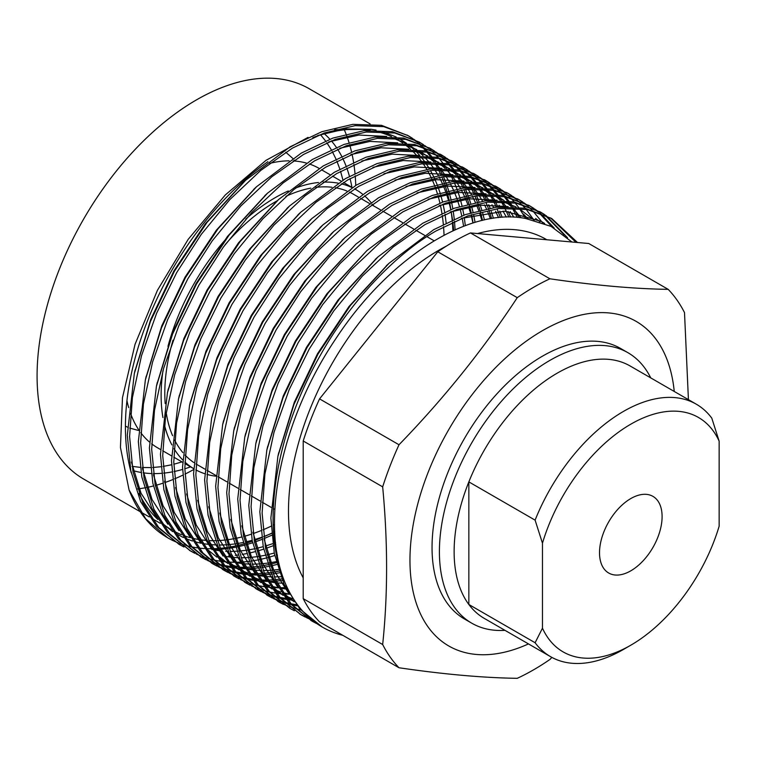 <?xml version="1.0" encoding="UTF-8"?>
<svg xmlns="http://www.w3.org/2000/svg" width="757" height="757" viewBox="0 0 757 757"><rect width="100%" height="100%" fill="white"/><g stroke="black" fill="none" stroke-linecap="round" stroke-linejoin="round"><path stroke-width="1.14" d="M528.481 643.914A187.395 108.194 -60 0 1 410.143 551.995A187.395 108.194 -60 0 1 542.466 330.677A187.395 108.194 -60 0 1 674.241 391.454M517.258 297.662A234.254 135.248 -60 0 1 533.59 287.291A234.254 135.248 -60 0 1 549.923 278.794L470.457 232.919A234.254 135.248 120 0 0 437.792 251.778L319.549 398.882A234.254 135.248 120 0 0 303.207 440.981L303.207 598.645A234.254 135.248 120 0 0 319.549 621.885L399.005 667.759A234.254 135.248 -60 0 1 382.673 644.519C387.896 594.747 387.896 542.192 382.673 486.855A234.254 135.248 -60 0 1 399.005 444.756C443.649 398.74 483.061 349.706 517.258 297.662L437.792 251.778M551.9 657.407L549.923 659.461A234.254 135.248 -60 0 1 533.59 669.822A234.254 135.248 -60 0 1 517.258 678.319C483.061 677.818 443.649 674.298 399.005 667.759M324.365 133.809A195.211 112.708 -60 0 1 329.882 139.203M331.339 140.84A195.211 112.708 -60 0 1 336.373 147.397M337.565 149.176A195.211 112.708 -60 0 1 341.681 156.273M342.656 158.204A195.211 112.708 -60 0 1 346.006 165.887M346.791 167.978A195.211 112.708 -60 0 1 349.441 176.324M350.046 178.595A195.211 112.708 -60 0 1 351.948 187.358M627.913 352.686L620.551 348.438A156.169 90.159 120 0 0 542.466 356.178A156.169 90.159 120 0 0 440.451 493.791A156.169 90.159 120 0 0 464.382 618.933L471.743 623.181A156.169 90.159 -60 0 1 447.813 498.04A156.169 90.159 -60 0 1 549.828 360.427A156.169 90.159 -60 0 1 627.913 352.686A156.169 90.159 -60 0 1 650.736 377.894M446.592 245.968A213.427 123.221 120 0 0 439.401 249.914A213.427 123.221 120 0 0 303.207 577.884M571.904 241.975L551.087 226.4L525.784 218.527C468.99 206.926 389.164 257.626 336.307 337.991C282.285 417.58 260.465 518.356 283.686 579.294C260.663 524.052 276.182 432.379 320.287 355.412C349.46 303.027 394.066 255.071 436.032 230.97L467.703 215.906L498.731 208.535L527.279 209.519L551.777 218.574L577.477 242.477M551.777 218.574L524.989 208.203L496.441 207.21L465.413 214.581L433.742 229.645L389.098 263.209L350.529 305.298L317.997 354.087L294.009 404.285L277.876 456.443L270.864 518.138L274.318 553.49L284.168 584.451L299.999 609.092L322.283 627.051A234.254 135.248 120 0 0 342.845 635.331M283.686 579.294A234.254 135.248 120 0 0 322.283 627.051M316.464 623.503L312.007 621.119L291.246 604.039L275.406 579.398L265.565 548.428L262.111 513.085L264.893 474.137L274.034 432.209L289.155 389.694L309.244 349.034L333.752 310.919L362.291 276.144L393.318 246.867L424.989 224.592L456.66 209.528L487.688 202.157L516.236 203.15L540.735 212.197L545.031 214.865M540.735 212.197L513.946 201.826L485.398 200.842L454.37 208.203L422.699 223.277L378.055 256.841L339.496 298.93L306.954 347.709L282.967 397.908L266.833 450.065L259.821 511.76L263.285 547.112L273.126 578.074L288.956 602.714L312.007 621.119M310.872 620.447L315.366 622.765M311.269 619.756L306.613 617.712M305.421 617.135L300.964 614.741L280.204 597.661L264.363 573.021L254.522 542.059L251.069 506.707L253.85 467.76L262.991 425.841L278.112 383.326L298.201 342.656L322.709 304.541L351.248 269.776L382.276 240.489L413.947 218.215L445.618 203.15L476.645 195.779L505.193 196.773L529.692 205.819L533.988 208.497M529.692 205.819L502.903 195.448L474.355 194.464L443.328 201.835L411.657 216.899L367.013 250.463L328.453 292.552L295.911 341.341L271.924 391.53L255.79 443.687L248.779 505.392L252.242 540.735L262.083 571.705L277.914 596.336L300.964 614.741M299.829 614.069L304.323 616.387M305.525 616.946L310.228 618.914M294.378 610.757L289.922 608.363L269.161 591.283L253.321 566.643L243.48 535.682L240.026 500.33L242.808 461.382L251.949 419.463L267.07 376.948L287.158 336.278L311.666 298.163L340.205 263.398L371.233 234.121L402.904 211.846L434.575 196.773L465.602 189.411L494.151 190.395L518.649 199.441L522.945 202.119M518.649 199.441L491.861 189.07L463.312 188.086L432.285 195.457L400.614 210.522L355.97 244.085L317.41 286.174L284.869 334.963L260.881 385.162L244.748 437.319L237.736 499.014L241.199 534.357L251.04 565.328L266.871 589.958L289.922 608.363M283.336 604.379L278.879 601.995L258.118 584.906L242.278 560.275L232.437 529.304L228.983 493.961L231.765 455.004L240.906 413.085L256.027 370.57L276.116 329.91L300.624 291.795L329.163 257.02L360.19 227.743L391.861 205.469L423.532 190.404L454.56 183.033L483.108 184.017L507.606 193.073L511.902 195.741M507.606 193.073L480.818 182.702L452.27 181.708L421.242 189.08L389.571 204.144L344.927 237.707L306.367 279.797L273.826 328.585L249.838 378.784L233.705 430.941L226.693 492.637L230.156 527.989L239.997 558.95L255.828 583.59L278.879 601.995M277.743 601.323L282.238 603.641M283.44 604.2L288.143 606.168M289.392 606.631L294.303 608.25M295.608 608.628L300.718 609.887M297.236 605.799L291.965 604.834M290.612 604.531L285.54 603.197M284.244 602.799L279.39 601.115M278.141 600.623L273.485 598.588M272.293 598.002L267.836 595.617L247.075 578.537L231.235 553.897L221.394 522.926L217.94 487.584L220.722 448.636L229.863 406.708L244.984 364.193L265.073 323.532L289.581 285.417L318.12 250.643L349.147 221.366L380.818 199.091L412.489 184.027L443.517 176.655L472.065 177.649L496.564 186.695L500.86 189.364M496.564 186.695L469.775 176.324L441.227 175.34L410.199 182.702L378.528 197.776L333.884 231.339L295.325 273.428L262.783 322.208L238.796 372.406L222.662 424.563L215.65 486.259L219.114 521.611L228.955 552.572L244.785 577.212L267.836 595.617M266.701 594.945L271.195 597.264M272.397 597.822L277.1 599.79M278.349 600.263L283.26 601.881M284.566 602.25L289.676 603.509M291.038 603.793L296.356 604.682M293.101 600.225L287.603 599.629M286.193 599.43L280.923 598.456M279.57 598.153L274.498 596.819M273.201 596.431L268.347 594.737M267.098 594.254L262.442 592.211M261.25 591.633L256.793 589.239L236.033 572.16L220.192 547.519L210.351 516.558L206.898 481.206L209.689 442.258L218.82 400.339L233.941 357.824L254.03 317.155L278.538 279.04L307.077 244.274L338.105 214.988L369.776 192.713L401.447 177.649L432.474 170.278L461.022 171.271L485.521 180.317L489.817 182.995M485.521 180.317L458.733 169.947L430.184 168.962L399.157 176.334L367.486 191.398L322.842 224.961L284.282 267.051L251.74 315.839L227.753 366.028L211.619 418.186L204.608 479.891L208.071 515.233L217.912 546.204L233.743 570.835L256.793 589.239M255.658 588.567L260.153 590.886M261.354 591.444L266.057 593.412M267.306 593.885L272.217 595.504M273.523 595.882L278.633 597.141M279.995 597.415L285.313 598.314M286.733 598.494L292.278 599.014M289.24 594.16L283.515 593.952M282.058 593.848L276.56 593.261M275.151 593.053L269.88 592.078M268.527 591.785L263.455 590.451M262.159 590.053L257.304 588.359M256.055 587.877L251.4 585.833M250.207 585.256L245.751 582.862L224.99 565.782L209.15 541.141L199.309 510.18L195.855 474.828L198.646 435.881L207.778 393.962L222.899 351.447L242.988 310.777L267.495 272.662L296.034 237.897L327.062 208.62L358.733 186.345L390.404 171.271L421.431 163.909L449.98 164.894L474.478 173.94L478.774 176.618M474.478 173.94L447.69 163.569L419.141 162.585L388.114 169.956L356.443 185.02L311.799 218.584L273.239 260.673L240.698 309.462L216.71 359.66L200.577 411.817L193.565 473.513L197.028 508.855L206.869 539.826L222.709 564.457L245.751 582.862M244.615 582.199L249.11 584.508M285.673 587.583L279.721 587.792M278.197 587.782L272.473 587.583M271.015 587.479L265.518 586.883M264.108 586.675L258.837 585.71M257.484 585.407L252.412 584.073M251.116 583.675L246.262 581.991M245.013 581.499L240.357 579.455M239.165 578.878L234.708 576.493L213.947 559.404L198.107 534.773L188.266 503.802L184.812 468.46L187.604 429.503L196.735 387.584L211.856 345.069L231.945 304.409L256.453 266.294L284.992 231.519L316.019 202.242L347.69 179.967L379.361 164.903L410.389 157.532L438.937 158.516L463.435 167.571L467.731 170.24M463.435 167.571L436.647 157.201L408.099 156.207L377.071 163.578L345.4 178.643L300.756 212.206L262.196 254.295L229.655 303.084L205.667 353.282L189.534 405.44L182.522 467.135L185.985 502.487L195.826 533.448L211.667 558.089L234.708 576.493M233.572 575.822L238.067 578.14M282.418 580.477L276.21 581.102M274.63 581.215L268.678 581.414M267.155 581.414L261.43 581.206M259.973 581.102L254.475 580.505M253.065 580.297L247.794 579.332M246.441 579.029L241.369 577.695M240.073 577.298L235.219 575.613M233.97 575.121L229.314 573.087M228.122 572.5L223.665 570.116L202.904 553.036L187.074 528.395L177.223 497.425L173.769 462.082L176.561 423.135L185.692 381.206L200.813 338.691L220.902 298.031L245.41 259.916L273.949 225.141L304.976 195.864L336.647 173.59L368.318 158.525L399.346 151.154L427.894 152.148L452.393 161.194L456.689 163.862M452.393 161.194L425.604 150.823L397.056 149.839L366.028 157.201L334.357 172.274L289.713 205.838L251.154 247.927L218.612 296.706L194.625 346.905L178.491 399.062L171.479 460.758L174.943 496.109L184.784 527.071L200.624 551.711L223.665 570.116M222.53 569.444L227.024 571.762M228.226 572.32L232.929 574.289M234.178 574.762L239.089 576.38M240.395 576.749L245.505 578.007M246.867 578.291L252.185 579.181M253.604 579.37L259.149 579.881M260.626 579.966L266.388 580.089M267.921 580.07L273.93 579.786M275.529 579.654L281.784 578.925M279.494 572.784L273.031 573.872M271.375 574.099L265.168 574.724M263.587 574.837L257.635 575.036M256.112 575.036L250.387 574.828M248.93 574.724L243.432 574.128M242.022 573.929L236.752 572.954M235.399 572.652L230.327 571.317M229.03 570.929L224.176 569.236M222.927 568.744L218.271 566.709M217.079 566.132L212.622 563.738L191.862 546.658L176.031 522.018L166.18 491.056L162.727 455.705L165.518 416.757L174.649 374.838L189.77 332.323L209.859 291.653L234.367 253.538L262.906 218.773L293.934 189.487L325.605 167.212L357.276 152.148L388.303 144.776L416.852 145.77L441.35 154.816L445.646 157.494M441.35 154.816L414.562 144.445L386.013 143.461L354.986 150.832L323.315 165.897L278.671 199.46L240.111 241.549L207.569 290.338L183.582 340.527L167.448 392.684L160.437 454.389L163.9 489.732L173.741 520.702L189.581 545.333L212.622 563.738M211.487 563.066L215.982 565.384M217.183 565.943L221.886 567.911M223.135 568.384L228.046 570.002M229.352 570.381L234.462 571.639M235.824 571.913L241.142 572.812M242.562 572.992L248.107 573.513M249.583 573.598L255.346 573.711M256.878 573.692L262.887 573.409M264.486 573.276L270.741 572.557M272.406 572.311L278.926 571.119M276.92 564.485L270.173 566.066M268.451 566.416L261.988 567.504M260.332 567.722L254.125 568.356M252.545 568.46L246.593 568.658M245.069 568.658L239.344 568.45M237.887 568.346L232.39 567.759M230.98 567.551L225.709 566.577M224.356 566.283L219.284 564.949M217.988 564.552L213.133 562.858M211.884 562.375L207.229 560.331M206.036 559.754L201.58 557.36L180.819 540.28L164.988 515.64L155.138 484.679L151.684 449.327L154.475 410.379L163.607 368.46L178.728 325.945L198.817 285.275L223.324 247.16L251.863 212.395L282.891 183.118L314.562 160.844L346.233 145.77L377.26 138.408L405.809 139.392L430.307 148.438L434.603 151.116M430.307 148.438L403.519 138.067L374.97 137.083L343.943 144.455L312.272 159.519L267.628 193.082L229.068 235.172L196.536 283.96L172.539 334.159L156.406 386.316L149.394 448.012L152.857 483.354L162.698 514.325L178.538 538.956L201.58 557.36M200.444 556.698L204.939 559.007M206.141 559.574L210.843 561.543M212.092 562.006L217.004 563.624M218.309 564.003L223.419 565.261M224.782 565.545L230.1 566.435M231.519 566.615L237.064 567.135M238.54 567.22L244.303 567.343M245.836 567.324L251.844 567.031M253.444 566.898L259.698 566.179M261.364 565.933L267.883 564.741M269.624 564.372L276.437 562.688M277.213 554.682L276.627 554.89M274.744 555.515L267.685 557.635M265.877 558.108L259.131 559.688M257.408 560.038L250.946 561.126M249.29 561.344L243.092 561.978M241.502 562.082L235.55 562.29M234.027 562.281L228.302 562.082M226.845 561.978L221.347 561.382M219.937 561.174L214.666 560.208M213.313 559.906L208.241 558.571M206.945 558.174L202.091 556.49M200.842 555.998L196.186 553.954M194.994 553.376L190.537 550.992L169.776 533.903L153.945 509.272L144.095 478.301L140.641 442.959L143.433 404.001L152.564 362.083L167.685 319.568L187.774 278.907L212.282 240.792L240.821 206.018L271.848 176.741L303.519 154.466L335.19 139.402L366.218 132.03L394.766 133.014L419.264 142.07L423.56 144.738M419.264 142.07L392.476 131.699L363.928 130.706L332.9 138.077L301.229 153.141L256.585 186.705L218.025 228.794L185.493 277.582L161.496 327.781L145.363 379.938L138.351 441.634L141.814 476.986L151.655 507.947L167.496 532.587L190.537 550.992M189.401 550.32L193.896 552.638M275.775 544.68L274.971 545.012M272.984 545.806L266.076 548.342M263.701 549.137L257.664 550.973M254.835 551.739L249.715 552.97M246.366 553.66L242.231 554.398M238.247 554.976L235.228 555.316M230.459 555.714L228.756 555.799M183.951 546.999L179.494 544.614L158.733 527.534L142.903 502.894L133.052 471.923L129.598 436.581L132.39 397.633L141.521 355.705L156.642 313.19L176.731 272.529L201.239 234.415L229.778 199.64L260.805 170.363L292.476 148.088L324.147 133.024L355.175 125.653L383.723 126.637L408.222 135.692L412.518 138.361M408.222 135.692L381.433 125.321L352.885 124.337L321.857 131.699L290.186 146.773L245.542 180.336L206.983 222.426L174.451 271.205L150.454 321.403L134.32 373.561L127.308 435.256L130.772 470.608L140.613 501.569L156.453 526.21L179.494 544.614M178.359 543.942L182.853 546.261M274.677 542.864L275.539 542.504M576.001 242.344L550.623 217.921M546.119 215.613L567.57 237.774M564.268 234.954L544.917 215.064M543.838 214.297L539.58 211.544M535.076 209.244L539.154 212.282M540.195 213.124L554.228 228.103M552.014 226.882L538.937 212.67M537.905 211.809L533.874 208.686M532.796 207.92L528.537 205.166M524.033 202.867L528.112 205.904M542.495 222.653L532.682 210.749M531.717 209.784L527.894 206.292M526.863 205.431L522.832 202.308M521.753 201.542L517.495 198.798M512.991 196.489L517.069 199.536M533.922 220.069L526.153 209.31M525.235 208.251L521.639 204.371M520.674 203.415L516.851 199.914M515.82 199.053L511.789 195.931M510.71 195.164L506.452 192.42M501.948 190.111L506.026 193.158M526.456 217.164L527.364 218.764M525.661 218.508L519.33 208.374M518.479 207.2L515.11 202.942M514.192 201.873L510.597 198.003M509.631 197.038L505.808 193.546M504.777 192.675L500.746 189.562M499.667 188.796L495.409 186.042M490.905 183.743L494.993 186.78M496.024 187.622L499.894 191.038M500.869 191.985L504.522 195.779M505.439 196.82L508.865 201.002M509.726 202.147L512.915 206.737M513.719 207.986L519.028 217.552M517.286 217.391L512.215 207.948M511.429 206.67L508.288 201.996M507.436 200.832L504.067 196.565M503.15 195.495L499.554 191.625M498.589 190.66L494.766 187.168M493.734 186.307L489.703 183.185M488.625 182.418L484.376 179.664M479.862 177.365L483.95 180.403M484.982 181.245L488.852 184.661M489.826 185.607L493.479 189.401M494.397 190.442L497.822 194.625M498.683 195.779L501.872 200.359M502.676 201.617L505.619 206.623M508.079 211.373L510.634 217.06M508.884 217.041L504.796 208.052M504.067 206.661L501.172 201.57M494.756 195.41L500.377 200.293L497.245 195.618M496.393 194.454L493.025 190.187M492.107 189.127L488.511 185.247M487.546 184.282L483.723 180.791M482.692 179.929L478.661 176.807M477.582 176.04L473.333 173.296M468.82 170.987L472.907 174.034M473.939 174.876L477.809 178.292M478.784 179.229L482.436 183.024M483.354 184.065L486.779 188.256M487.64 189.401L490.829 193.991M491.634 195.24L494.576 200.245M495.315 201.608L498.002 207.058M499.771 211.108L502.128 217.287M500.339 217.42L497.037 208.724M496.384 207.219L493.753 201.674M493.025 200.293L490.129 195.192M483.714 189.032L489.334 193.915L486.202 189.25M485.351 188.077L481.982 183.809M481.064 182.749L477.468 178.87M476.503 177.914L472.68 174.413M471.649 173.552L467.618 170.429M466.539 169.663L462.29 166.919M457.777 164.61L461.865 167.657M462.896 168.499L466.766 171.915M467.741 172.851L471.393 176.655M472.311 177.696L475.737 181.879M476.598 183.024L479.787 187.613M480.591 188.862L483.534 193.868M484.272 195.23L486.959 200.681M488.729 204.731L490.053 208.08M491.312 211.563L493.413 218.234M491.567 218.518L488.946 210.001M488.36 208.364L485.994 202.356M485.341 200.842L482.711 195.306M481.982 193.915L479.086 188.815M472.671 182.655L478.292 187.547L475.159 182.872M474.308 181.699L470.939 177.431M470.021 176.372L466.426 172.501M465.46 171.536L461.638 168.045M460.606 167.174L456.575 164.061M455.496 163.294L451.248 160.541M446.734 158.241L450.822 161.279M451.853 162.121L455.723 165.537M456.698 166.483L460.351 170.278M461.268 171.319L464.694 175.501M465.555 176.646L468.744 181.235M482.975 187.84L469.51 182.484L472.491 187.49M473.229 188.862L475.916 194.303M476.588 195.789L479.011 201.703M480.269 205.185L481.736 209.727M482.616 212.736L484.414 219.899M482.502 220.344L480.468 211.932M479.966 210.153L477.904 203.633M477.317 201.996L474.951 195.978M474.298 194.464L471.668 188.928M470.939 187.537L468.044 182.446M461.628 176.286L467.249 181.169L464.117 176.495M463.265 175.331L459.896 171.063M458.979 169.994L455.383 166.124M454.418 165.158L450.595 161.667M449.563 160.806L445.532 157.683M444.454 156.917L440.205 154.163M435.691 151.864L439.779 154.901M440.811 155.743L444.681 159.159M445.655 160.106L449.308 163.9M450.226 164.941L453.651 169.123M454.512 170.268L457.701 174.858M458.505 176.116L461.448 181.122M462.186 182.484L464.874 187.935M465.546 189.411L467.968 195.325M468.564 196.934L470.693 203.349M471.573 206.358L473.03 212.055M473.617 214.657L475.074 222.34M473.087 222.946L471.592 214.562M471.176 212.632L469.425 205.554M468.924 203.775L466.861 197.255M466.274 195.618L463.909 189.6M463.256 188.096L460.625 182.551M459.896 181.16L457.001 176.069M456.216 174.791L453.074 170.117M452.222 168.953L448.854 164.685M447.936 163.626L444.34 159.746M443.375 158.781L439.552 155.289M438.53 154.428L434.49 151.305M433.411 150.539L429.162 147.795M424.649 145.486L428.736 148.533M429.768 149.375L433.638 152.791M434.613 153.728L438.265 157.522M439.183 158.563L442.608 162.755M443.47 163.9L446.658 168.489M447.463 169.738L450.406 174.744M451.144 176.107L453.831 181.557M454.503 183.043L456.925 188.957M457.521 190.565L459.65 196.981M460.171 198.722L461.988 205.686M462.574 208.279L463.89 215.139M464.249 217.363L465.328 225.614M413.606 139.108L417.694 142.155M418.725 142.997L422.595 146.413M423.57 147.35L427.222 151.154M428.14 152.195L431.566 156.377M432.427 157.522L435.616 162.112M436.42 163.361L439.363 168.366M440.101 169.729L442.788 175.179M443.46 176.665L445.882 182.579M446.479 184.188L448.608 190.603M449.128 192.344L450.945 199.309M451.38 201.201L452.847 208.762M453.206 210.985L454.266 219.057M454.493 221.309L455.108 229.806M452.923 230.809L452.412 222.274M452.203 219.984L451.21 211.6M450.898 209.5L449.507 201.807M449.09 199.886L447.34 192.798M446.838 191.029L444.775 184.5M444.189 182.863L441.823 176.854M441.17 175.34L438.54 169.805M437.811 168.414L434.915 163.313M428.5 157.153L434.121 162.045L430.988 157.371M430.137 156.197L426.768 151.93M425.85 150.87L422.255 147M421.289 146.035L417.467 142.543M416.445 141.673L412.404 138.559M411.325 137.793L407.077 135.039M267.893 161.686A225.397 130.138 120 0 0 131.198 472.699M139.023 493.469A225.397 130.138 120 0 0 157.797 519.434M161.118 522.406A225.397 130.138 120 0 0 171.337 529.682M173.608 530.969A225.397 130.138 120 0 0 181.481 534.707M183.393 535.454A225.397 130.138 120 0 0 190.404 537.716M192.183 538.17A225.397 130.138 120 0 0 198.854 539.533M200.586 539.798A225.397 130.138 120 0 0 207.172 540.479M208.894 540.574A225.397 130.138 120 0 0 215.518 540.668M217.268 540.621A225.397 130.138 120 0 0 224.015 540.148M225.804 539.949A225.397 130.138 120 0 0 232.73 538.927M234.575 538.587A225.397 130.138 120 0 0 241.738 536.987M243.64 536.486A225.397 130.138 120 0 0 251.087 534.262M253.141 533.581A225.397 130.138 120 0 0 260.843 530.704M262.925 529.853A225.397 130.138 120 0 0 271.082 526.2M273.277 525.14A225.397 130.138 120 0 0 274.526 524.516M370.097 123.902L309.168 88.72A225.397 130.138 120 0 0 196.46 99.886A225.397 130.138 120 0 0 49.214 298.504A225.397 130.138 120 0 0 83.762 479.124L140.215 511.713M137.462 488.946A225.397 130.138 120 0 0 144.398 487.924M146.233 487.584A225.397 130.138 120 0 0 153.397 485.975M155.299 485.483A225.397 130.138 120 0 0 162.746 483.259M164.733 482.597A225.397 130.138 120 0 0 172.501 479.701M174.583 478.85A225.397 130.138 120 0 0 182.749 475.197M184.935 474.137A225.397 130.138 120 0 0 193.565 469.605M546.791 239.732L546.119 239.344A213.427 123.221 120 0 0 477.553 233.553M444.047 235.219A225.397 130.138 120 0 0 443.545 226.74M443.328 224.327A225.397 130.138 120 0 0 442.258 215.48M441.918 213.266A225.397 130.138 120 0 0 440.385 205.138M439.931 203.103A225.397 130.138 120 0 0 437.972 195.599M437.404 193.707A225.397 130.138 120 0 0 435.048 186.761M434.386 185.011A225.397 130.138 120 0 0 431.632 178.548M430.856 176.92A225.397 130.138 120 0 0 427.696 170.893M426.806 169.369A225.397 130.138 120 0 0 423.191 163.73M422.188 162.301A225.397 130.138 120 0 0 418.025 156.983M416.852 155.63A225.397 130.138 120 0 0 411.959 150.548M410.549 149.243A225.397 130.138 120 0 0 404.493 144.294M402.677 142.997A225.397 130.138 120 0 0 397.501 139.723A225.397 130.138 120 0 0 394.274 137.963M391.511 136.61A225.397 130.138 120 0 0 376.361 131.425M370.145 130.223A225.397 130.138 120 0 0 312.849 137.566M376.068 130.1L371.195 129.277L334.641 129.665M308.042 137.386L265.981 160.352L225.312 194.946L188.19 239.335L157.418 290.328L135.049 344.312L122.473 397.671L120.439 447.425L129.087 490.034A234.254 135.248 120 0 0 167.685 537.792L145.637 518.744L129.087 490.034M446.138 222.889L445.012 214.231M444.652 212.055L443.082 204.087M442.608 202.091L440.64 194.729M440.072 192.884L437.716 186.061M437.044 184.348L434.319 178.018M433.553 176.419L430.44 170.514M429.579 169.029L426.049 163.512M425.074 162.112L421.053 156.917M419.927 155.601L415.252 150.652M413.918 149.384L408.212 144.549M406.509 143.291L398.721 138.332M396.176 136.979L382.039 131.519M168.063 538.009A234.254 135.248 120 0 0 172.511 540.356M173.694 540.924A234.254 135.248 120 0 0 178.34 542.911M179.579 543.384A234.254 135.248 120 0 0 184.424 545.021M185.72 545.4A234.254 135.248 120 0 0 190.783 546.677M192.127 546.961A234.254 135.248 120 0 0 197.407 547.86M198.807 548.04A234.254 135.248 120 0 0 204.305 548.56M205.762 548.645A234.254 135.248 120 0 0 211.487 548.759M213.01 548.74A234.254 135.248 120 0 0 218.972 548.447M220.561 548.305A234.254 135.248 120 0 0 226.778 547.566M228.434 547.32A234.254 135.248 120 0 0 234.916 546.109M236.648 545.731A234.254 135.248 120 0 0 243.432 544.018M245.24 543.498A234.254 135.248 120 0 0 252.336 541.227M254.238 540.555A234.254 135.248 120 0 0 261.685 537.669M263.682 536.827A234.254 135.248 120 0 0 271.536 533.24M273.646 532.199A234.254 135.248 120 0 0 274.734 531.651M549.923 278.794C594.567 285.332 633.978 288.852 668.176 289.354L588.757 243.508L470.457 232.919M355.837 189.6A225.397 130.138 120 0 0 355.809 188.096M355.743 185.437A225.397 130.138 120 0 0 355.203 175.738M354.986 173.325A225.397 130.138 120 0 0 353.916 164.477M353.576 162.263A225.397 130.138 120 0 0 352.043 154.135M351.589 152.1A225.397 130.138 120 0 0 349.63 144.596M349.062 142.704A225.397 130.138 120 0 0 346.706 135.758M346.044 134.008A225.397 130.138 120 0 0 344.321 129.835M274.848 533.78L273.797 534.281M271.706 535.256L263.928 538.634M261.941 539.429L255.033 541.974M252.658 542.769L245.599 544.879M243.792 545.362L237.045 546.942M235.323 547.283L228.86 548.371M227.204 548.598L221.006 549.222M219.416 549.336L213.465 549.535M172.908 540.63L168.451 538.236M668.176 289.354A234.254 135.248 -60 0 1 684.508 312.594L688.425 399.649M399.005 444.756L319.549 398.882M382.673 486.855L303.207 440.981M382.673 644.519L303.207 598.645M190.575 466.861A195.211 112.708 -60 0 1 184.812 468.772M182.56 469.444A195.211 112.708 -60 0 1 174.063 471.535M171.867 471.961A195.211 112.708 -60 0 1 163.597 473.144M161.459 473.333A195.211 112.708 -60 0 1 153.321 473.589M151.201 473.532A195.211 112.708 -60 0 1 143.101 472.784M140.972 472.444A195.211 112.708 -60 0 1 132.778 470.504M371.195 129.277L345.447 128.927L317.703 135.494M244.123 181.652L205.402 223.675L173.921 270.902L150.747 319.407L134.755 371.668M131.406 462.073L141.02 493.204L156.831 517.835M160.967 522.16L172.71 531.641M175.17 533.202L183.431 537.565M185.399 538.426L192.486 541.028M194.265 541.567L200.917 543.204M202.63 543.535L209.15 544.482M210.843 544.652L217.373 545.012M219.085 545.031L225.709 544.86M227.46 544.737L234.244 544.037M236.042 543.781L243.044 542.532M245.77 541.936L252.157 540.309M254.087 539.75L261.638 537.319M263.654 536.59L271.555 533.467M273.665 532.549L274.753 532.067M453.708 230.45L452.847 222.075M452.544 219.833L451.172 211.676M450.746 209.566L448.929 201.996M448.409 200.103L446.195 193.111M445.57 191.351L442.968 184.859M442.239 183.232L439.24 177.195M438.398 175.671L434.972 170.041M434.016 168.622L430.09 163.323M428.982 161.979L424.384 156.954M423.078 155.668L417.457 150.785M415.792 149.507L408.155 144.549M405.676 143.205L392.211 137.859M386.685 136.468L358.988 135.039L328.746 141.871M255.166 188.029L216.445 230.052L184.963 277.28L161.79 325.784L145.798 378.046M142.448 468.451L152.062 499.573L167.874 524.213M213.673 549.913L220.192 550.859M225.652 551.285L228.415 551.389M230.128 551.408L236.752 551.228M238.502 551.115L245.287 550.405M247.085 550.159L254.087 548.901M255.942 548.503L263.199 546.686M265.13 546.128L272.681 543.687M274.696 542.968L275.557 542.646M463.596 226.267L462.205 217.997M461.789 215.934L460.124 208.923M459.452 206.472L457.237 199.479M456.613 197.719L454.011 191.237M453.282 189.61L450.283 183.573M449.44 182.049L446.015 176.419M445.059 174.99L441.132 169.7M440.025 168.357L435.426 163.332M426.834 155.885L419.198 150.927M416.719 149.583L403.254 144.237M397.728 142.846L370.031 141.417L339.789 148.249M266.209 194.398L227.488 236.421L196.006 283.657L172.833 332.162L156.841 384.424M153.491 474.828L163.105 505.95L178.917 530.581M224.715 556.281L231.235 557.228M232.929 557.398L239.449 557.758M241.171 557.786L247.794 557.606M249.545 557.493L256.33 556.783M258.128 556.527L265.13 555.278M266.984 554.881L274.242 553.055M276.173 552.506L276.825 552.307M472.964 222.984L471.166 215.291M470.494 212.849L468.64 206.907M467.656 204.097L465.053 197.615M464.325 195.978L461.325 189.95M460.483 188.427L457.058 182.797M456.102 181.368L452.175 176.078M451.068 174.735L446.469 169.7M445.163 168.414L439.543 163.531M437.877 162.253L430.241 157.295M427.762 155.961L414.297 150.615M408.771 149.224L381.074 147.795L350.832 154.627M277.251 200.775L238.531 242.798L207.049 290.026L183.875 338.54L167.884 390.801M164.534 481.197L174.148 512.328L189.96 536.959M235.758 562.659L242.278 563.605M243.972 563.776L250.491 564.135M252.213 564.164L258.837 563.984M260.588 563.87L267.372 563.161M269.17 562.905L276.173 561.656M481.887 220.486L479.683 213.285M478.698 210.474L476.778 205.573M475.368 202.356L472.368 196.318M471.526 194.804L468.1 189.165M467.145 187.745L463.218 182.456M462.111 181.112L457.512 176.078M456.206 174.791L450.585 169.909M448.91 168.631L441.284 163.673M438.805 162.339L425.339 156.983M419.813 155.592L392.117 154.163L361.874 160.995M288.294 207.153L249.573 249.176L218.092 296.403L194.918 344.918L178.926 397.17M175.577 487.574L185.191 518.706L201.002 543.337M205.138 547.661L216.88 557.143M219.341 558.704L227.602 563.066M229.57 563.927L236.657 566.529M238.436 567.069L245.088 568.706M246.801 569.037L253.321 569.983M255.014 570.153L261.534 570.513M263.256 570.532L269.88 570.362M271.631 570.239L278.415 569.538M490.404 218.707L487.82 211.951M486.41 208.733L484.546 204.873M482.569 201.173L479.143 195.543M478.187 194.123L474.26 188.824M473.153 187.481L468.555 182.456M459.953 175.009L452.326 170.051M449.847 168.707L436.382 163.361M430.856 161.97L403.159 160.541L372.917 167.373M299.337 213.531L260.616 255.554L229.134 302.781L205.961 351.286L189.96 403.547M186.619 493.952L196.233 525.074L212.045 549.714M216.18 554.039L227.923 563.52M230.383 565.082L238.644 569.444M240.612 570.305L247.7 572.907M249.479 573.446L256.131 575.083M257.844 575.415L264.363 576.361M266.057 576.522L272.577 576.891M274.299 576.91L280.923 576.73M498.551 217.59L495.589 211.241M493.611 207.55L491.974 204.75M489.23 200.491L485.303 195.202M484.196 193.858L479.597 188.834M470.996 181.387L463.369 176.428M460.89 175.085L447.425 169.738M441.899 168.347L414.202 166.919L383.96 173.75M310.379 219.899L271.659 261.922L240.177 309.159L217.004 357.664L201.002 409.925M197.662 500.33L207.276 531.452L223.088 556.083M227.223 560.417L238.966 569.898M241.426 571.45L249.687 575.822M251.655 576.683L258.743 579.285M260.522 579.824L267.174 581.461M268.886 581.792L275.406 582.729M277.1 582.899L283.62 583.259M506.357 217.089L503.017 211.127M500.273 206.869L499.09 205.185M495.239 200.236L490.64 195.202M482.039 187.755L474.412 182.797M471.933 181.462L458.468 176.116M452.941 174.725L425.245 173.296L395.003 180.128M321.422 226.277L282.702 268.3L251.22 315.527L228.046 364.041L211.619 418.186M208.705 506.707L218.319 537.83L234.131 562.46M238.266 566.785L250.009 576.276M252.469 577.828L260.73 582.199M262.698 583.051L269.785 585.653M271.564 586.192L278.216 587.829M279.929 588.161L286.449 589.107M513.852 217.155L510.133 211.563M506.282 206.614L501.683 201.58M493.081 194.133L485.455 189.174M463.984 181.103L436.287 179.664L406.045 186.496M332.465 232.654L293.744 274.677L262.263 321.905L239.089 370.419L223.088 422.671M219.748 513.076L229.362 544.207L245.173 568.838M249.299 573.163L261.051 582.644M263.512 584.205L271.772 588.567M273.741 589.429L280.828 592.031M282.607 592.57L289.259 594.207M521.071 217.789L512.726 207.957M511.42 206.67L505.799 201.788M504.124 200.51L496.497 195.552M494.018 194.208L480.553 188.862M475.027 187.471L447.33 186.042L417.088 192.874M343.508 239.032L304.787 281.055L273.305 328.283L250.132 376.787L234.131 429.049M230.79 519.453L240.404 550.576L256.216 575.216M260.342 579.54L272.094 589.022M274.554 590.583L282.815 594.945M284.783 595.806L291.871 598.409M527.941 218.858L523.437 214.004M486.07 193.849L458.373 192.42L428.131 199.252M355.97 244.085L315.83 287.423L284.348 334.66L261.174 383.165L245.173 435.426M241.833 525.831L251.447 556.953L267.259 581.584M271.385 585.918L283.137 595.399M285.597 596.951L293.858 601.323M534.253 220.155L518.583 208.298M516.104 206.964L502.639 201.617M497.112 200.227L469.416 198.798L439.174 205.63M367.013 250.463L326.873 293.801L295.391 341.029L272.217 389.543L256.216 441.804M252.876 532.209L262.49 563.331L278.302 587.962M282.427 592.286L294.18 601.777M540.044 221.81L535.606 218.442M508.155 206.604L480.458 205.166L450.216 212.007M376.636 258.156L337.915 300.179L306.434 347.406L283.26 395.92L267.259 448.172M263.919 538.577L273.532 569.709L289.344 594.34M544.671 223.485L541.264 221.394L504.758 211.184L461.259 218.376M387.679 264.534L348.958 306.557L317.476 353.784L294.303 402.289L278.302 454.55M274.961 544.955L277.459 556.017M630.808 570.816A44.247 25.549 120 0 0 659.716 531.821A44.247 25.549 120 0 0 652.931 496.365A44.247 25.549 120 0 0 630.808 498.56A44.247 25.549 120 0 0 601.9 537.555A44.247 25.549 120 0 0 608.685 573.011A44.247 25.549 120 0 0 630.808 570.816M696.326 404.21L630.07 365.953A145.751 84.15 120 0 0 557.19 373.173A145.751 84.15 120 0 0 468.848 481.887A145.751 84.15 120 0 0 468.848 604.483A145.751 84.15 120 0 0 484.31 618.412L550.566 656.669A145.751 84.15 -60 0 1 535.104 642.74L468.848 604.483L468.848 481.887L535.104 520.144A145.751 84.15 -60 0 1 696.326 404.21A145.751 84.15 -60 0 1 711.788 418.138L719.15 441.18A135.342 78.141 120 0 0 630.808 424.175A135.342 78.141 120 0 0 542.466 543.185L542.466 628.196A135.342 78.141 120 0 0 630.808 645.201A135.342 78.141 120 0 0 630.808 645.191A135.342 78.141 120 0 0 719.15 526.191L719.15 441.18M504.985 630.344A156.169 90.159 -60 0 1 471.743 623.181M277.336 200.7A156.169 90.159 120 0 0 275.236 201.892A156.169 90.159 120 0 0 225.094 244.738M173.012 340.186A156.169 90.159 120 0 0 165.196 403.613M166.18 412.404A156.169 90.159 120 0 0 172.596 435.691M174.612 440.025A156.169 90.159 120 0 0 182.853 452.591M185.087 455.089A156.169 90.159 120 0 0 193.735 462.489M196.016 463.965A156.169 90.159 120 0 0 197.151 464.647L204.769 469.047L197.151 464.647M288.294 190.963A161.373 93.168 120 0 0 275.236 197.643A161.373 93.168 120 0 0 245.779 219.114M227.024 237.812A161.373 93.168 120 0 0 167.969 346.394M162.954 370.741A161.373 93.168 120 0 0 162.925 417.542M164.449 424.904A161.373 93.168 120 0 0 171.886 444.917M174.044 448.712A161.373 93.168 120 0 0 182.579 459.792M184.85 462.007A161.373 93.168 120 0 0 193.574 468.574L184.822 463.539M195.864 469.889A161.373 93.168 120 0 0 204.645 473.674M206.945 474.384A161.373 93.168 120 0 0 215.792 476.191M126.949 400.642A161.373 93.168 120 0 0 128.681 407.597M130.545 413.36A161.373 93.168 120 0 0 138.569 429.56M140.783 432.701A161.373 93.168 120 0 0 149.422 441.984M151.703 443.848A161.373 93.168 120 0 0 157.74 447.898L160.446 449.469M623.446 649.449L630.808 645.191L623.446 649.449A145.751 84.15 -60 0 1 550.566 656.669M535.104 520.144L542.466 543.185M542.466 628.196L535.104 642.74M373.646 205.895A161.373 93.168 120 0 0 372.444 204.276M370.968 202.431A161.373 93.168 120 0 0 364.59 195.864M362.717 194.294A161.373 93.168 120 0 0 355.922 189.647A161.373 93.168 120 0 0 354.541 188.871L355.922 189.647M352.109 187.641A161.373 93.168 120 0 0 341.36 183.837M338.095 183.147A161.373 93.168 120 0 0 323.211 182.153M318.527 182.494A161.373 93.168 120 0 0 295.921 187.878M319.142 168.414L319.113 168.395A161.373 93.168 120 0 0 309.376 163.995M306.434 163.086A161.373 93.168 120 0 0 293.186 160.938M289.07 160.834A161.373 93.168 120 0 0 269.691 163.38M263.332 165.187A161.373 93.168 120 0 0 262.793 165.357M353.32 194.152L358.364 197.066L353.32 194.152A156.169 90.159 120 0 0 349.441 192.127M346.857 191.001A156.169 90.159 120 0 0 335.408 187.745M331.916 187.244A156.169 90.159 120 0 0 315.877 187.376M310.786 188.152A156.169 90.159 120 0 0 285.9 196.328M360.654 198.391L369.407 203.444L360.654 198.391M371.696 204.769L380.449 209.821L371.696 204.769M382.739 211.137L391.492 216.199L382.739 211.137M393.782 217.514L402.535 222.567L393.782 217.514M404.825 223.892L413.577 228.945L404.825 223.892M415.867 230.27L424.62 235.323L415.867 230.27M426.91 236.638L434.14 240.811L426.91 236.638M171.347 529.692L162.594 524.639M160.304 523.314L151.551 518.261M149.261 516.936L140.509 511.883M207.058 470.362L215.811 475.415L207.058 470.362M218.101 476.74L226.854 481.793L218.101 476.74M229.144 483.117L237.897 488.17L229.144 483.117M240.187 489.486L248.939 494.548L240.187 489.486M251.229 495.863L259.982 500.916L251.229 495.863M262.272 502.241L271.025 507.294L262.272 502.241M273.315 508.619L274.848 509.499L273.315 508.619M242.723 182.929L245.542 180.336M135.162 369.813L134.32 373.561M253.765 189.307L256.585 186.705M146.205 376.191L145.363 379.938M264.808 195.685L267.628 193.082M157.248 382.569L156.406 386.316M275.851 202.062L278.671 199.46M168.291 388.947L167.448 392.684M286.894 208.43L289.713 205.838M179.333 395.315L178.491 399.062M297.936 214.808L300.756 212.206M190.376 401.693L189.534 405.44M308.979 221.186L311.799 218.584M201.419 408.07L200.577 411.817M320.022 227.564L322.842 224.961M331.064 233.932L333.884 231.339M223.504 420.816L222.662 424.563M342.107 240.31L344.927 237.707M234.547 427.194L233.705 430.941M245.59 433.572L244.748 437.319M256.632 439.949L255.79 443.687M375.235 259.433L378.055 256.841M267.675 446.318L266.833 450.065M386.278 265.811L389.098 263.209M278.718 452.695L277.876 456.443M182.532 462.215L173.779 457.162M171.489 455.837L162.736 450.784M352.27 187.537L343.517 182.484M341.227 181.169L332.474 176.107M330.184 174.791L321.432 169.738M342.949 180.109L340.574 171.328M339.874 169.133L336.846 161.042M335.976 159.008L332.276 151.523M331.225 149.631L326.806 142.676M325.548 140.925L320.675 134.897M132.049 466.34L140.187 467.362M142.316 467.504L150.482 467.599M152.63 467.504L160.9 466.738M163.086 466.426L171.555 464.789M173.798 464.249L181.992 461.902M125.425 426.115L127.384 427.09M129.684 428.065L138.531 430.478M295.079 161.071L294.35 160.172M292.779 158.383L285.739 152.223"/></g></svg>
